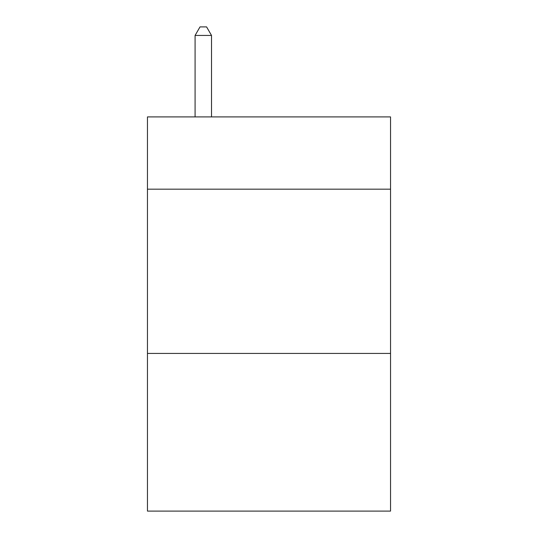 <?xml version="1.0" encoding="UTF-8"?>
<svg xmlns="http://www.w3.org/2000/svg" width="538" height="538" viewBox="0 0 538 538"><rect width="100%" height="100%" fill="white"/><g stroke="black" fill="none" stroke-linecap="round" stroke-linejoin="round"><path stroke-width="0.81" d="M390.541 189.174L390.541 116.907L147.459 116.907L147.459 189.174L390.541 189.174L390.541 511.1L147.459 511.1L147.459 189.174M390.541 353.426L147.459 353.426M211.515 116.907L211.515 35.441L195.086 35.441L195.086 116.907M195.086 35.441L200.015 26.9L206.585 26.9L211.515 35.441"/></g></svg>
